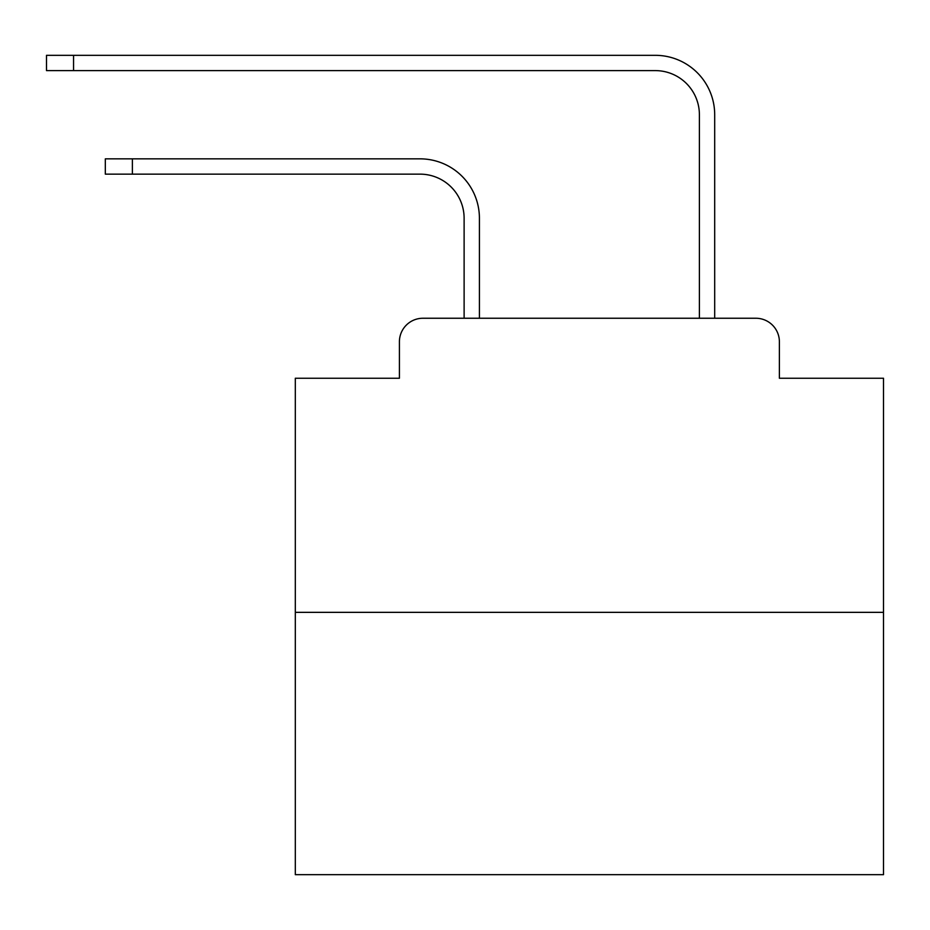 <?xml version="1.0" encoding="UTF-8"?>
<svg xmlns="http://www.w3.org/2000/svg" width="930" height="930" viewBox="0 0 930 930"><rect width="100%" height="100%" fill="white"/><g stroke="black" fill="none" stroke-linecap="round" stroke-linejoin="round"><path stroke-width="1.4" d="M399.412 341.775L399.412 378.243L399.412 341.775A23.529 23.529 0 0 1 422.941 318.246L464.117 318.246L464.117 218.248A44.117 44.117 0 0 0 420 174.143A44.117 44.117 0 0 1 464.117 218.248A44.117 44.117 0 0 0 420 174.143A44.117 44.117 0 0 1 464.117 218.248A44.117 44.117 0 0 0 420 174.143A44.117 44.117 0 0 1 464.117 218.248A44.117 44.117 0 0 0 420 174.143A44.117 44.117 0 0 1 464.117 218.248A44.117 44.117 0 0 0 420 174.143A44.117 44.117 0 0 1 464.117 218.248A44.117 44.117 0 0 0 420 174.143A44.117 44.117 0 0 1 464.117 218.248A44.117 44.117 0 0 0 420 174.143A44.117 44.117 0 0 1 464.117 218.248A44.117 44.117 0 0 0 420 174.143A44.117 44.117 0 0 1 464.117 218.248A44.117 44.117 0 0 0 420 174.143A44.117 44.117 0 0 1 464.117 218.248A44.117 44.117 0 0 0 420 174.143A44.117 44.117 0 0 1 464.117 218.248A44.117 44.117 0 0 0 420 174.143A44.117 44.117 0 0 1 464.117 218.248A44.117 44.117 0 0 0 420 174.143A44.117 44.117 0 0 1 464.117 218.248A44.117 44.117 0 0 0 420 174.143A44.117 44.117 0 0 1 464.117 218.248A44.117 44.117 0 0 0 420 174.143A44.117 44.117 0 0 1 464.117 218.248A44.117 44.117 0 0 0 420 174.143A44.117 44.117 0 0 1 464.117 218.248A44.117 44.117 0 0 0 420 174.143A44.117 44.117 0 0 1 464.117 218.248A44.117 44.117 0 0 0 420 174.143A44.117 44.117 0 0 1 464.117 218.248A44.117 44.117 0 0 0 420 174.143A44.117 44.117 0 0 1 464.117 218.248A44.117 44.117 0 0 0 420 174.143A44.117 44.117 0 0 1 464.117 218.248M883.5 612.347L295.31 612.347L295.31 874.677L883.5 874.677L883.5 378.243L779.387 378.243L779.387 341.775A23.529 23.529 0 0 0 755.858 318.246L422.941 318.246M295.31 612.347L295.31 378.243L399.412 378.243M479.415 318.246L479.415 218.248L479.415 318.246L479.415 218.248L479.415 318.246L479.415 218.248L479.415 318.246L479.415 218.248L479.415 318.246L479.415 218.248L479.415 318.246L479.415 218.248L479.415 318.246L479.415 218.248L479.415 318.246L479.415 218.248L479.415 318.246L479.415 218.248L479.415 318.246L479.415 218.248L479.415 318.246L479.415 218.248L479.415 318.246L479.415 218.248L479.415 318.246L479.415 218.248L479.415 318.246L479.415 218.248L479.415 318.246L479.415 218.248L479.415 318.246L479.415 218.248L479.415 318.246L479.415 218.248L479.415 318.246L479.415 218.248L479.415 318.246L479.415 218.248L479.415 318.246L497.643 318.246M681.167 318.246L699.395 318.246L699.395 114.727A44.117 44.117 0 0 0 655.278 70.61A44.117 44.117 0 0 1 699.395 114.727A44.117 44.117 0 0 0 655.278 70.61A44.117 44.117 0 0 1 699.395 114.727A44.117 44.117 0 0 0 655.278 70.61A44.117 44.117 0 0 1 699.395 114.727A44.117 44.117 0 0 0 655.278 70.61A44.117 44.117 0 0 1 699.395 114.727A44.117 44.117 0 0 0 655.278 70.61A44.117 44.117 0 0 1 699.395 114.727A44.117 44.117 0 0 0 655.278 70.61A44.117 44.117 0 0 1 699.395 114.727A44.117 44.117 0 0 0 655.278 70.61A44.117 44.117 0 0 1 699.395 114.727A44.117 44.117 0 0 0 655.278 70.61A44.117 44.117 0 0 1 699.395 114.727A44.117 44.117 0 0 0 655.278 70.61A44.117 44.117 0 0 1 699.395 114.727A44.117 44.117 0 0 0 655.278 70.61A44.117 44.117 0 0 1 699.395 114.727A44.117 44.117 0 0 0 655.278 70.61A44.117 44.117 0 0 1 699.395 114.727A44.117 44.117 0 0 0 655.278 70.61A44.117 44.117 0 0 1 699.395 114.727A44.117 44.117 0 0 0 655.278 70.61A44.117 44.117 0 0 1 699.395 114.727A44.117 44.117 0 0 0 655.278 70.61A44.117 44.117 0 0 1 699.395 114.727A44.117 44.117 0 0 0 655.278 70.61A44.117 44.117 0 0 1 699.395 114.727A44.117 44.117 0 0 0 655.278 70.61A44.117 44.117 0 0 1 699.395 114.727A44.117 44.117 0 0 0 655.278 70.61A44.117 44.117 0 0 1 699.395 114.727A44.117 44.117 0 0 0 655.278 70.61A44.117 44.117 0 0 1 699.395 114.727A44.117 44.117 0 0 0 655.278 70.61A44.117 44.117 0 0 1 699.395 114.727M714.693 318.246L714.693 114.727L714.693 318.246L714.693 114.727L714.693 318.246L714.693 114.727L714.693 318.246L714.693 114.727L714.693 318.246L714.693 114.727L714.693 318.246L714.693 114.727L714.693 318.246L714.693 114.727L714.693 318.246L714.693 114.727L714.693 318.246L714.693 114.727L714.693 318.246L714.693 114.727L714.693 318.246L714.693 114.727L714.693 318.246L714.693 114.727L714.693 318.246L714.693 114.727L714.693 318.246L714.693 114.727L714.693 318.246L714.693 114.727L714.693 318.246L714.693 114.727L714.693 318.246L714.693 114.727L714.693 318.246L714.693 114.727L714.693 318.246L714.693 114.727L714.693 318.246L755.858 318.246M779.387 378.243L779.387 341.775M105.323 158.844L132.374 158.844L132.374 174.143L105.323 174.143L105.323 158.844M132.374 174.143L420 174.143M479.415 218.248A59.404 59.404 0 0 0 420 158.844L132.374 158.844M46.5 55.323L73.551 55.323L73.551 70.61L46.5 70.61L46.5 55.323M714.693 114.727A59.404 59.404 0 0 0 655.278 55.323L73.551 55.323M73.551 70.61L655.278 70.61"/></g></svg>
